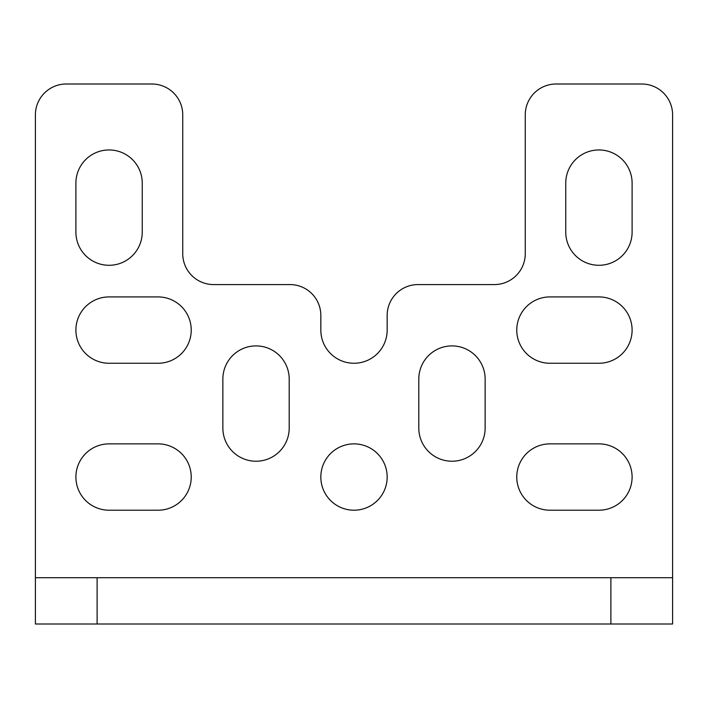<?xml version="1.0" encoding="UTF-8"?>
<svg xmlns="http://www.w3.org/2000/svg" width="708" height="708" viewBox="0 0 708 708"><rect width="100%" height="100%" fill="white"/><g stroke="black" fill="none" stroke-linecap="round" stroke-linejoin="round"><path stroke-width="1.06" d="M632.102 232.118A33.17 33.17 0 0 1 598.933 265.288A33.17 33.17 0 0 1 565.754 232.118L565.754 183.124A33.17 33.17 0 0 1 598.933 149.954A33.17 33.17 0 0 1 632.102 183.124L632.102 232.118M485.139 428.057A33.17 33.17 0 0 1 451.969 461.227A33.17 33.17 0 0 1 418.8 428.057L418.8 379.072A33.17 33.17 0 0 1 451.969 345.902A33.17 33.17 0 0 1 485.139 379.072L485.139 428.057M354 443.872A33.17 33.17 0 0 0 320.83 477.042A33.17 33.17 0 0 0 354 510.211A33.17 33.17 0 0 0 387.17 477.042A33.17 33.17 0 0 0 354 443.872M256.031 461.227A33.17 33.17 0 0 0 289.2 428.057L289.2 379.072A33.17 33.17 0 0 0 256.031 345.902A33.17 33.17 0 0 0 222.861 379.072L222.861 428.057A33.17 33.17 0 0 0 256.031 461.227M672.6 577.71L672.6 623.996L610.889 623.996L610.889 577.71L672.6 577.71L672.6 114.855A30.86 30.86 0 0 0 641.74 84.004L556.116 84.004A30.86 30.86 0 0 0 525.256 114.855L525.256 253.712A30.86 30.86 0 0 1 494.396 284.572L418.03 284.572A30.86 30.86 0 0 0 387.17 315.432L387.17 330.087A33.17 33.17 0 0 1 354 363.257A33.17 33.17 0 0 1 320.83 330.087L320.83 315.432A30.86 30.86 0 0 0 289.97 284.572L213.604 284.572A30.86 30.86 0 0 1 182.744 253.712L182.744 114.855A30.86 30.86 0 0 0 151.884 84.004L66.26 84.004A30.86 30.86 0 0 0 35.4 114.855L35.4 577.71L97.111 577.71L97.111 623.996L35.4 623.996L35.4 577.71M109.067 265.288A33.17 33.17 0 0 0 142.246 232.118L142.246 183.124A33.17 33.17 0 0 0 109.067 149.954A33.17 33.17 0 0 0 75.898 183.124L75.898 232.118A33.17 33.17 0 0 0 109.067 265.288M610.889 623.996L97.111 623.996M598.933 296.918A33.17 33.17 0 0 1 632.102 330.087A33.17 33.17 0 0 1 598.933 363.257L549.939 363.257A33.17 33.17 0 0 1 516.769 330.087A33.17 33.17 0 0 1 549.939 296.918L598.933 296.918M109.067 296.918A33.17 33.17 0 0 0 75.898 330.087A33.17 33.17 0 0 0 109.067 363.257L158.061 363.257A33.17 33.17 0 0 0 191.231 330.087A33.17 33.17 0 0 0 158.061 296.918L109.067 296.918M109.067 443.872A33.17 33.17 0 0 0 75.898 477.042A33.17 33.17 0 0 0 109.067 510.211L158.061 510.211A33.17 33.17 0 0 0 191.231 477.042A33.17 33.17 0 0 0 158.061 443.872L109.067 443.872M598.933 443.872A33.17 33.17 0 0 1 632.102 477.042A33.17 33.17 0 0 1 598.933 510.211L549.939 510.211A33.17 33.17 0 0 1 516.769 477.042A33.17 33.17 0 0 1 549.939 443.872L598.933 443.872M610.889 577.71L97.111 577.71"/></g></svg>

